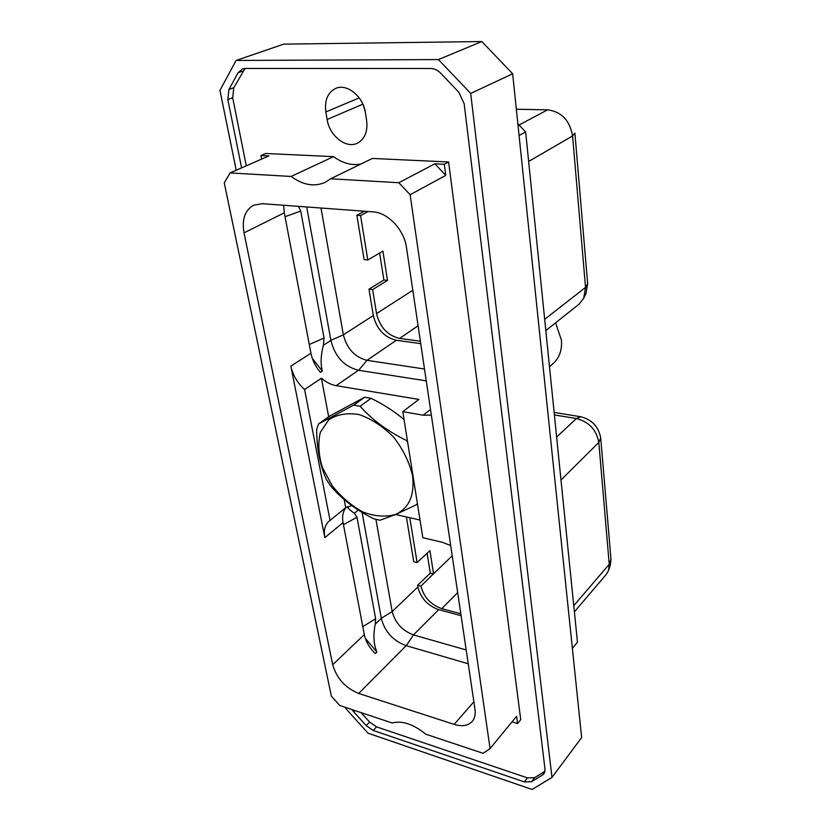 <?xml version="1.0" encoding="UTF-8"?>
<svg xmlns="http://www.w3.org/2000/svg" width="831" height="831" viewBox="0 0 831 831"><rect width="100%" height="100%" fill="white"/><g stroke="black" fill="none" stroke-linecap="round" stroke-linejoin="round"><path stroke-width="1.25" d="M490.072 748.596L410.13 194.745L445.769 175.372L444.315 164.258L448.615 161.983L520.736 719.625L517.547 723.552L516.602 716.28L490.072 748.596L483.081 753.291L425.773 734.188C413.267 724.102 402.059 720.363 392.159 722.98L339.754 705.509L331.372 696.222L224.256 182.882L230.083 172.921L268.839 155.906L260.944 155.532L265.619 153.496L333.553 156.644C342.611 163.26 351.731 165.722 360.903 164.039M410.13 194.745L398.818 182.727L330.655 178.769L325.243 182.332C314.388 187.079 303.014 185.126 291.11 176.463L230.083 172.921M454.142 724.372L358.68 693.459C345.332 687.933 336.669 678.356 332.701 664.727L244.023 232.857C241.728 219.436 244.927 210.222 253.611 205.226L262.295 203.688L373.015 211.863C387.973 212.549 404.209 229.823 406.484 247.586L474.989 709.3C475.685 714.348 474.761 718.4 472.216 721.443C468.102 725.806 462.078 726.782 454.142 724.372L473.878 701.8M517.547 723.552L512.052 721.827M245.041 68.474L233.791 87.733L232.69 97.746L246.288 165.805M361.049 712.603L369.629 722.108L376.547 726.876L527.446 777.889L534.593 777.671L544.98 771.282M365.443 112.85L366.637 120.557C367.873 131.61 364.799 139.161 357.403 143.192C346.122 148.998 329.492 135.879 327.134 119.487L325.856 111.936C324.391 100.302 327.694 92.449 335.776 88.387C347.036 83.225 363.344 96.583 365.443 112.85M330.655 178.769L372.392 158.441L448.615 161.983M241.613 167.862L227.839 99.564L228.92 89.519L233.791 87.733M354.847 710.547L353.674 711.741L352.001 709.591M353.674 711.741L366.242 725.65L369.629 722.108M228.92 89.519L238.092 72.764L242.434 68.9L244.948 68.474L430.687 68.495C434.343 68.568 437.698 70.157 440.742 73.253L458.795 92.22L464.145 103.667L545.011 769.184L544.004 773.682L542.653 774.897L531.518 781.722L524.361 781.919L373.171 730.439L366.242 725.65M236.222 170.23L219.955 90.34L236.108 60.455L438.446 59.572L470.689 93.425L551.992 777.421L532.1 789.45L368.06 733.212L345.821 708.563L345.592 707.451M438.446 59.572L481.803 41.55L512.654 73.782L470.689 93.425M512.654 73.782L581.648 737.533L551.992 777.421M481.803 41.55L283.735 44.136L236.108 60.455M365.193 111.479L363.282 105.173M517.848 123.777L525.649 131.952L577.462 642.145L572.382 648.336M525.649 131.952L519.074 135.526M587.652 283.714L586.011 293.374L583.705 298.246L585.533 287.391L587.652 283.714L574.896 133.137L572.58 135.962L585.533 287.391L544.679 319.322M545.822 330.613L579.041 304.167L583.705 298.246M528.641 161.453L572.58 135.962C569.827 120.412 561.496 111.707 547.587 109.848L516.342 109.235M418.086 325.762L399.618 338.414C387.568 335.485 379.871 327.217 376.547 313.619L372.631 289.583L368.985 289.167L373.316 315.531C376.651 329.086 384.317 337.334 396.325 340.274L420.735 343.65M399.618 338.414L420.382 341.261M372.631 289.583L387.495 280.39L382.904 251.128L367.801 259.968L360.571 215.551L368.102 211.5M368.985 289.167L383.88 280.005L387.495 280.39M364.404 211.23L356.852 215.271L364.134 259.604L367.801 259.968M379.622 253.05L383.88 280.005M320.995 208.02L343.359 334.831C346.932 348.698 354.806 357.205 367.001 360.342L424.506 369.006M356.852 215.271L360.571 215.551M306.691 206.971L330.904 340.43C334.966 356.707 344.169 366.648 358.514 370.262L426.261 380.858M298.547 206.368L300.729 211.064L324.059 338.04L323.394 345.249C320.776 355.201 320.423 363.801 322.335 371.062L320.434 372.33C315.5 366.575 312.342 360.207 310.939 353.248L290.871 366.128L324.848 537.636C323.508 530.282 324.963 524.756 329.19 521.058L330.063 520.403L304.582 389.51L321.431 378.198L328.661 416.757M304.582 389.51C297.436 382.998 292.865 375.197 290.871 366.128M358.514 370.262L336.14 385.667C331.039 384.763 326.136 382.27 321.431 378.198M344.179 499.524L345.706 507.679L330.063 520.403M351.773 505.56L345.706 507.679M347.587 506.65C347.638 508.053 349.903 510.244 354.39 513.236L356.987 517.225L343.452 524.662M346.828 507.014L345.831 507.824C342.891 511.574 341.967 516.498 343.058 522.595L364.3 634.593C365.733 641.397 369.39 647.723 375.259 653.571L376.879 651.982L365.276 638.281M395.712 514.524L420.029 520.04M336.14 385.667L418.834 399.42L402.796 411.657L423.176 415.199L431.351 415.168M402.796 411.657L422.834 537.709L442.435 542.321L450.693 545.562M468.227 663.772L406.182 645.656C393.032 640.805 384.743 631.705 381.315 618.357L362.098 512.395M381.315 618.357L375.259 624.143C373.067 634.926 373.607 644.212 376.879 651.982M283.641 205.267L284.295 212.819L310.939 353.248M312.331 358.441L322.335 371.062M345.603 508.115L346.174 507.544M375.259 624.143L375.643 618.731L356.987 517.225M466.181 649.956L413.485 634.915L406.276 645.687M461.101 615.698L438.675 609.653L413.485 634.915C402.297 630.687 395.192 622.907 392.18 611.554L375.924 519.375M427.124 553.217L430.281 573.141L417.609 585.253L417.879 586.946C420.715 598.102 427.643 605.674 438.675 609.653M409.787 517.713L417.1 562.556L413.745 561.725L406.39 516.944M452.22 555.835L433.553 573.743L429.918 550.621L417.1 562.556M433.553 573.743L420.933 586.115C423.852 597.209 430.78 604.719 441.739 608.645L460.81 613.766M430.281 573.141L433.585 573.972M610.993 559.325L610.432 564.644L608.604 570.263L609.237 564.291L610.993 559.325L600.709 437.968C598.642 426.75 592.004 419.676 580.807 416.757L554.132 412.436M554.391 414.939L576.402 418.533L580.807 416.757M560.998 480.006L598.808 442.414C596.45 429.793 588.982 421.826 576.402 418.533L556.635 437.044M600.709 437.968L598.808 442.414L609.237 564.291L573.764 605.685M574.387 611.865L606.381 574.263L608.604 570.263M417.609 585.253L420.933 586.115M417.359 503.285L416.684 504.594L395.836 514.472L380.027 520.237L373.805 518.804C356.156 510.099 341.686 499.047 330.395 485.657L326.292 479.269C320.018 465.287 316.808 448.657 316.663 429.378L318.553 423.966L329.595 416.092L364.664 397.228L353.663 405.144L360.093 406.266C372.267 419.915 387.724 431.331 406.473 440.503L407.657 442.269M404.053 419.562C394.58 411.522 383.579 404.437 371.062 398.319L364.664 397.228M414.191 483.341L411.636 467.271M412.508 475.54C414.866 494.964 409.268 507.918 395.712 514.389C385.813 517.235 374.978 516.477 363.199 512.125C351.575 505.83 341.281 497.083 332.307 485.896L322.48 467.687C318.502 454.879 317.785 443.1 320.351 432.349L328.609 419.925C336.96 414.378 347.129 412.581 359.106 414.555C371.467 418.876 382.987 426.428 393.686 437.22C403.045 449.322 409.33 462.098 412.508 475.54M417.463 503.918L416.684 504.594M318.553 423.966L353.663 405.144M371.062 398.319L360.093 406.266M407.273 439.869L406.473 440.503M555.575 322.844L561.434 340.108C562.182 350.194 559.346 358.068 552.927 363.739L549.488 366.637M444.315 164.258L434.852 163.811L445.769 175.372M398.818 182.727L434.852 163.811M291.11 176.463L333.553 156.644M260.944 155.532L261.63 159.074M227.839 99.564L232.69 97.746M373.171 730.439L376.547 726.876M524.361 781.919L527.446 777.889M531.518 781.722L534.593 777.671M542.653 774.897L544.824 772.02M238.092 72.764L242.974 71.03M359.21 97.892L325.856 111.936M362.856 104.176L327.134 119.487M519.032 125.024L547.587 109.848M412.82 290.248L376.547 313.619M373.316 315.531L343.359 334.831L330.883 340.315M396.325 340.274L367.001 360.342L358.618 370.283M330.904 340.43L323.394 345.249M358.286 510.026L354.39 513.236M343.058 522.595L324.848 537.636M430.5 409.465L423.176 415.199M406.182 645.656L358.68 693.459M364.3 634.593L332.701 664.727M284.295 212.819L244.023 232.857M300.729 211.064L285.033 216.694M324.059 338.04L309.277 344.481M375.643 618.731L362.794 626.636M417.879 586.946L392.18 611.554L381.304 618.264M457.673 592.628L441.739 608.645"/></g></svg>
